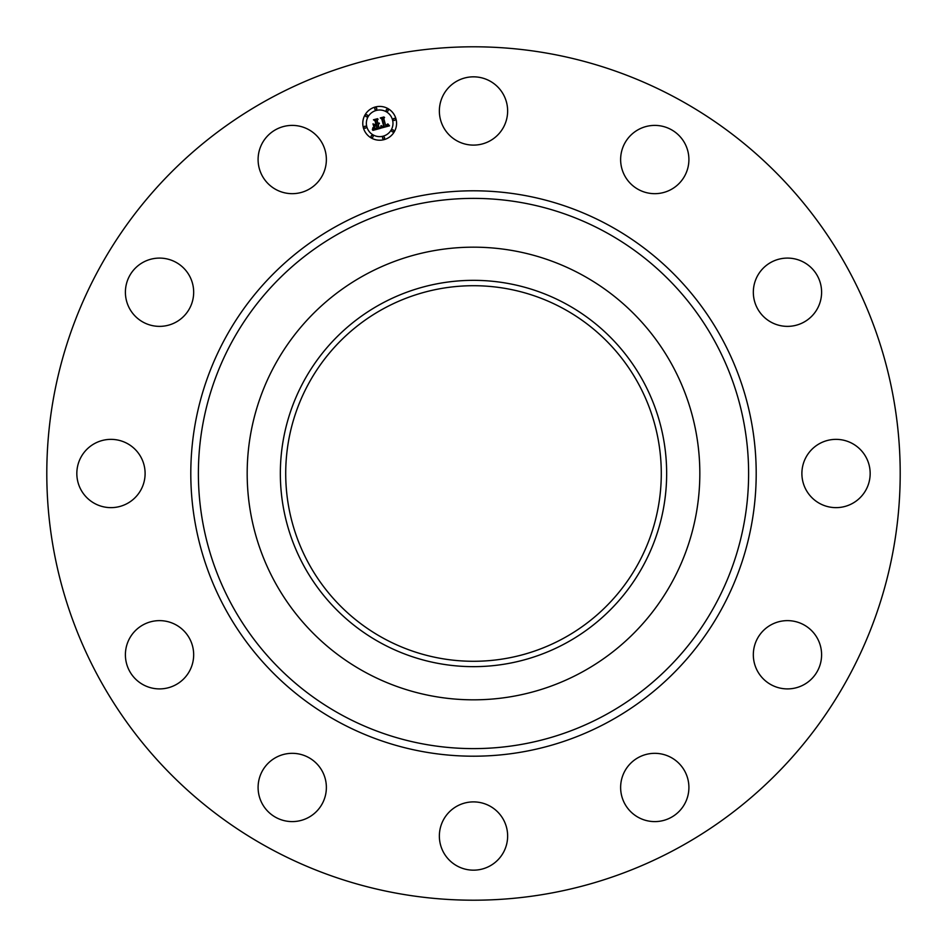 <?xml version="1.0" encoding="UTF-8"?>
<svg xmlns="http://www.w3.org/2000/svg" width="947" height="947" viewBox="0 0 947 947"><rect width="100%" height="100%" fill="white"/><g stroke="black" fill="none" stroke-linecap="round" stroke-linejoin="round"><path stroke-width="1.42" d="M443.539 94.605A34.139 34.139 0 0 1 489.871 81.016A34.139 34.139 0 0 1 503.461 127.336A34.139 34.139 0 0 1 457.129 140.925A34.139 34.139 0 0 1 443.539 94.605M268.924 847.967A426.706 426.706 0 0 1 99.033 268.924A426.706 426.706 0 0 1 678.076 99.033A426.706 426.706 0 0 1 847.967 678.076A426.706 426.706 0 0 1 268.924 847.967M582.003 274.879A226.321 226.321 0 0 1 582.003 672.121A226.321 226.321 0 0 1 247.179 473.5A226.321 226.321 0 0 1 582.003 274.879M566.105 643.013A193.164 193.164 0 0 1 303.987 566.105A193.164 193.164 0 0 1 380.895 303.987A193.164 193.164 0 0 1 643.013 380.895A193.164 193.164 0 0 1 566.105 643.013M563.524 308.698A187.79 187.79 0 0 1 638.302 563.524A187.79 187.79 0 0 1 383.476 638.302A187.79 187.79 0 0 1 308.698 383.476A187.79 187.79 0 0 1 563.524 308.698M310 816.61A34.139 34.139 0 0 1 263.077 805.222A34.139 34.139 0 0 1 274.476 758.31A34.139 34.139 0 0 1 321.388 769.698A34.139 34.139 0 0 1 310 816.61M786.661 258.105A34.139 34.139 0 0 1 821.594 291.427A34.139 34.139 0 0 1 788.271 326.36A34.139 34.139 0 0 1 753.339 293.037A34.139 34.139 0 0 1 786.661 258.105M160.339 688.895A34.139 34.139 0 0 1 125.406 655.573A34.139 34.139 0 0 1 158.729 620.64A34.139 34.139 0 0 1 193.662 653.963A34.139 34.139 0 0 1 160.339 688.895M852.395 443.539A34.139 34.139 0 0 1 865.984 489.871A34.139 34.139 0 0 1 819.664 503.461A34.139 34.139 0 0 1 806.075 457.129A34.139 34.139 0 0 1 852.395 443.539M94.605 503.461A34.139 34.139 0 0 1 81.016 457.129A34.139 34.139 0 0 1 127.336 443.539A34.139 34.139 0 0 1 140.925 489.871A34.139 34.139 0 0 1 94.605 503.461M816.61 637A34.139 34.139 0 0 1 805.222 683.923A34.139 34.139 0 0 1 758.31 672.524A34.139 34.139 0 0 1 769.698 625.612A34.139 34.139 0 0 1 816.61 637M130.39 310A34.139 34.139 0 0 1 141.778 263.077A34.139 34.139 0 0 1 188.69 274.476A34.139 34.139 0 0 1 177.302 321.388A34.139 34.139 0 0 1 130.39 310M688.895 786.661A34.139 34.139 0 0 1 655.573 821.594A34.139 34.139 0 0 1 620.64 788.271A34.139 34.139 0 0 1 653.963 753.339A34.139 34.139 0 0 1 688.895 786.661M258.105 160.339A34.139 34.139 0 0 1 291.427 125.406A34.139 34.139 0 0 1 326.36 158.729A34.139 34.139 0 0 1 293.037 193.662A34.139 34.139 0 0 1 258.105 160.339M503.461 852.395A34.139 34.139 0 0 1 457.129 865.984A34.139 34.139 0 0 1 443.539 819.664A34.139 34.139 0 0 1 489.871 806.075A34.139 34.139 0 0 1 503.461 852.395M637 130.39A34.139 34.139 0 0 1 683.923 141.778A34.139 34.139 0 0 1 672.524 188.69A34.139 34.139 0 0 1 625.612 177.302A34.139 34.139 0 0 1 637 130.39M363.352 127.691A16.892 16.892 0 0 1 375.296 106.999A16.892 16.892 0 0 1 395.988 118.943A16.892 16.892 0 0 1 384.044 139.647A16.892 16.892 0 0 1 363.352 127.691M366.809 126.768A13.317 13.317 0 0 1 376.219 110.456A13.317 13.317 0 0 1 392.532 119.878A13.317 13.317 0 0 1 383.121 136.179A13.317 13.317 0 0 1 366.809 126.768M381.002 128.094L381.428 125.762L382.659 126.886L384.34 126.614L382.351 118.86L381.298 118.304L384.565 117.44L383.784 118.541L385.689 125.631L387.489 124.093L385.831 126.164L387.619 125.478L387.868 123.915L389.501 125.844L381.002 128.094M380.469 127.715L381.085 125.525L380.469 127.715M382.138 126.294L383.689 126.164L381.771 118.991L380.28 117.949L383.926 116.978L380.73 118.044L381.972 118.872L383.961 126.306L382.138 126.294M372.917 130.366L373.509 127.916L375.012 128.97L377.77 128.425L376.87 125.087L377.226 128.153L374.065 128.224L377.001 128.011L376.267 125.253L374.361 127.052L373.568 124.069L375.083 124.933L376.717 124.495L375.746 120.896L374.586 120.21L378.09 119.275L377.178 120.518L377.995 123.584L379.025 123.027L378.137 124.104L379.439 123.323L378.303 124.708L379.108 127.715L380.315 128.378L372.917 130.366M372.384 129.786L372.952 127.549L372.384 129.786M372.952 123.868L373.994 127.005L372.952 123.868M375.935 124.057L375.119 121.003L373.449 119.784L377.581 118.683L373.899 119.867L375.272 120.873L376.172 124.199L374.479 124.448L375.935 124.057M382.588 138.179A1.03 1.03 0 0 1 383.31 136.924A1.03 1.03 0 0 1 384.565 137.646A1.03 1.03 0 0 1 383.843 138.901A1.03 1.03 0 0 1 382.588 138.179M364.086 127.49A1.03 1.03 0 0 1 364.808 126.247A1.03 1.03 0 0 1 366.063 126.969A1.03 1.03 0 0 1 365.341 128.224A1.03 1.03 0 0 1 364.086 127.49M371.129 136.664A1.03 1.03 0 0 1 371.851 135.409A1.03 1.03 0 0 1 373.106 136.143A1.03 1.03 0 0 1 372.384 137.386A1.03 1.03 0 0 1 371.129 136.664M374.775 109A1.03 1.03 0 0 1 375.497 107.745A1.03 1.03 0 0 1 376.752 108.467A1.03 1.03 0 0 1 376.03 109.722A1.03 1.03 0 0 1 374.775 109M365.601 116.031A1.03 1.03 0 0 1 366.323 114.776A1.03 1.03 0 0 1 367.578 115.498A1.03 1.03 0 0 1 366.856 116.753A1.03 1.03 0 0 1 365.601 116.031M395.254 119.144A1.03 1.03 0 0 1 394.52 120.399A1.03 1.03 0 0 1 393.277 119.677A1.03 1.03 0 0 1 393.999 118.422A1.03 1.03 0 0 1 395.254 119.144M393.739 130.603A1.03 1.03 0 0 1 393.017 131.858A1.03 1.03 0 0 1 391.762 131.136A1.03 1.03 0 0 1 392.484 129.881A1.03 1.03 0 0 1 393.739 130.603M388.211 109.97A1.03 1.03 0 0 1 387.489 111.225A1.03 1.03 0 0 1 386.234 110.503A1.03 1.03 0 0 1 386.956 109.248A1.03 1.03 0 0 1 388.211 109.97M605.393 232.062A275.115 275.115 0 0 1 714.938 605.393A275.115 275.115 0 0 1 341.607 714.938A275.115 275.115 0 0 1 232.062 341.607A275.115 275.115 0 0 1 605.393 232.062M609.039 225.41A282.703 282.703 0 0 1 721.59 609.039A282.703 282.703 0 0 1 337.961 721.59A282.703 282.703 0 0 1 225.41 337.961A282.703 282.703 0 0 1 609.039 225.41"/></g></svg>
